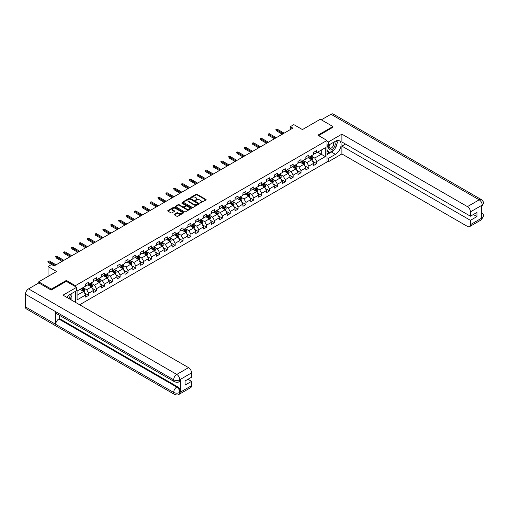 <?xml version="1.0" encoding="UTF-8"?>
<svg xmlns="http://www.w3.org/2000/svg" width="509" height="509" viewBox="0 0 509 509"><rect width="100%" height="100%" fill="white"/><g stroke="black" fill="none" stroke-linecap="round" stroke-linejoin="round"><path stroke-width="0.76" d="M199.999 203.053L205.948 200.018A0.7 0.407 0 0 0 205.948 199.445L197.04 194.304A0.7 0.407 0 0 0 196.048 194.304L190.792 197.339L190.792 197.74L192.167 197.346A2.24 1.292 0 0 1 195.329 197.346L196.073 197.778A2.24 1.292 0 0 1 196.728 198.688A2.24 1.292 0 0 1 196.073 199.604L195.392 200.4L196.767 200.005A2.24 1.292 0 0 1 199.935 200.005L200.673 200.431A2.24 1.292 0 0 1 201.335 201.348A2.24 1.292 0 0 1 200.673 202.258L199.999 203.053L199.999 202.652M174.326 214.244A0.7 0.407 0 0 0 174.326 214.817L176.827 216.261A0.7 0.407 0 0 0 177.813 216.261L183.654 212.889A0.7 0.407 0 0 0 183.654 212.317L174.746 207.176A0.7 0.407 0 0 0 173.754 207.176L167.919 210.548A0.7 0.407 0 0 0 167.919 211.114L170.935 212.857A0.7 0.407 0 0 0 171.927 212.857L174.422 211.42A0.7 0.407 0 0 0 174.422 210.847L172.926 209.982A1.871 1.082 0 0 1 172.379 209.218A1.871 1.082 0 0 1 173.537 208.219A1.871 1.082 0 0 1 175.573 208.455L181.439 211.839A1.871 1.082 0 0 1 181.987 212.603A1.871 1.082 0 0 1 180.829 213.602A1.871 1.082 0 0 1 178.793 213.366L177.813 212.8A0.7 0.407 0 0 0 176.827 212.8L174.326 214.244L174.326 214.817L176.827 213.386L176.827 212.8M332.924 127.396L332.924 126.525L320.32 119.246L302.422 129.579L293.852 124.635L290.321 126.671L292.84 128.128L54.088 265.972L51.562 264.515L48.037 266.557L48.037 276.451M66.335 281.369L66.335 280.44L51.314 289.112L38.709 281.833L56.607 271.501L48.037 266.557M66.335 280.44L75.408 285.676L326.975 140.439L326.975 161.977L79.646 304.77M332.924 126.525L317.896 135.197L326.975 140.439M192.211 207.373A0.7 0.407 0 0 0 193.204 207.373L199.044 204.001A0.7 0.407 0 0 0 199.044 203.435L190.137 198.287A0.7 0.407 0 0 0 189.144 198.287L183.31 201.659A0.7 0.407 0 0 0 183.31 202.232L192.211 207.373M181.796 203.161L191.339 208.448L185.511 211.82A0.7 0.407 0 0 1 184.519 211.82L175.611 206.673L175.611 206.1A0.7 0.407 0 0 0 175.611 206.673M175.611 206.1L178.112 204.663A0.7 0.407 0 0 1 179.098 204.663L182.712 206.743A0.7 0.407 0 0 0 183.704 206.743L185.359 205.789A0.7 0.407 0 0 0 185.359 205.216L181.598 203.046L182.292 202.646L191.346 207.876A0.7 0.407 0 0 1 191.346 208.448L191.346 207.876M38.709 282.998L38.709 281.833M51.314 289.112L51.314 289.984M75.408 302.327L75.408 291.352M75.408 286.605L75.408 285.676M84.462 292.91L88.668 295.341L88.668 293.216L93.51 290.423L93.51 292.548L96.532 290.798L96.532 288.673L101.374 285.88L101.374 288.005L104.396 286.262L104.396 284.137L109.238 281.343L109.238 283.462L112.26 281.719L112.26 279.594L117.102 276.801L117.102 278.926L120.124 277.176L120.124 275.051L124.966 272.258L124.966 274.383L127.988 272.639L127.988 270.514L132.83 267.721L132.83 269.846L135.858 268.097L135.858 265.972L140.694 263.178L140.694 265.304L143.723 263.554L143.723 261.429L148.558 258.636L148.558 260.761L151.587 259.017L151.587 256.892L156.422 254.099L156.422 256.224L159.451 254.475L159.451 252.349L164.286 249.556L164.286 251.681L167.315 249.938L167.315 247.813L172.15 245.014L172.15 247.139L175.179 245.395L175.179 243.27L180.021 240.477L180.021 242.602L183.043 240.852L183.043 238.727L187.885 235.934L187.885 238.059L190.907 236.316L190.907 234.191L195.749 231.391L195.749 233.516L198.771 231.773L198.771 229.648L203.613 226.855L203.613 228.98L206.635 227.23L206.635 225.105L211.477 222.312L211.477 224.437L214.499 222.694L214.499 220.569L219.341 217.776L219.341 219.901L222.363 218.151L222.363 216.026L227.205 213.233L227.205 215.358L230.227 213.608L230.227 211.483L235.069 208.69L235.069 210.815L238.091 209.072L238.091 206.947L242.933 204.154L242.933 206.279L245.962 204.529L245.962 202.404L250.797 199.611L250.797 201.736L253.826 199.986L253.826 197.867L258.661 195.068L258.661 197.193L261.69 195.45L261.69 193.325L266.525 190.531L266.525 192.656L269.554 190.907L269.554 188.782L274.389 185.989L274.389 188.114L277.418 186.37L277.418 184.245L282.253 181.446L282.253 183.571L285.282 181.828L285.282 179.702L290.124 176.909L290.124 179.034L293.146 177.285L293.146 175.16L297.988 172.366L297.988 174.492L301.01 172.748L301.01 170.623L305.852 167.83L305.852 169.949L308.874 168.205L308.874 166.08L313.716 163.287L313.716 165.412L316.738 163.663L316.738 161.538L325.308 156.594L325.308 147.744L321.274 150.072L321.274 154.265L325.308 156.594M88.668 295.341L85.646 297.084L85.646 294.959L77.075 299.909L77.075 291.059L85.646 286.115L85.646 283.99L88.668 282.24L88.668 284.366L93.51 281.572L93.51 279.447L96.532 277.704L96.532 279.829L101.374 277.03L101.374 274.911L104.396 273.161L104.396 275.286L109.238 272.493L109.238 270.368L112.26 268.618L112.26 270.743L117.102 267.95L117.102 265.825L120.124 264.082L120.124 266.207L124.966 263.414L124.966 261.289L127.988 259.539L127.988 261.664L132.83 258.871L132.83 256.746L135.858 254.996L135.858 257.121L140.694 254.328L140.694 252.203L143.723 250.46L143.723 252.585L148.558 249.792L148.558 247.667L151.587 245.917L151.587 248.042L156.422 245.249L156.422 243.124L159.451 241.381L159.451 243.506L164.286 240.706L164.286 238.581L167.315 236.838L167.315 238.963L172.15 236.17L172.15 234.045L175.179 232.295L175.179 234.42L180.021 231.627L180.021 229.502L183.043 227.758L183.043 229.883L187.885 227.084L187.885 224.959L190.907 223.216L190.907 225.341L195.749 222.548L195.749 220.422L198.771 218.673L198.771 220.798L203.613 218.005L203.613 215.88L206.635 214.136L206.635 216.261L211.477 213.468L211.477 211.343L214.499 209.593L214.499 211.719L219.341 208.925L219.341 206.8L222.363 205.051L222.363 207.176L227.205 204.383L227.205 202.258L230.227 200.514L230.227 202.639L235.069 199.846L235.069 197.721L238.091 195.971L238.091 198.096L242.933 195.303L242.933 193.178L245.962 191.435L245.962 193.554L250.797 190.76L250.797 188.635L253.826 186.892L253.826 189.017L258.661 186.224L258.661 184.099L261.69 182.349L261.69 184.474L266.525 181.681L266.525 179.556L269.554 177.813L269.554 179.938L274.389 177.138L274.389 175.013L277.418 173.27L277.418 175.395L282.253 172.602L282.253 170.477L285.282 168.727L285.282 170.852L290.124 168.059L290.124 165.934L293.146 164.191L293.146 166.316L297.988 163.516L297.988 161.398L301.01 159.648L301.01 161.773L305.852 158.98L305.852 156.855L308.874 155.105L308.874 157.23L313.716 154.437L313.716 152.312L316.738 150.569L316.738 152.694L325.308 147.744M87.86 284.83L91.493 286.93L86.651 289.723L83.024 287.63M85.646 284.951L86.651 285.53L88.668 284.366M86.651 289.723L88.668 293.216M91.493 286.93L93.51 290.423M95.724 280.294L99.357 282.387L94.515 285.18L90.888 283.087M93.51 280.408L94.515 280.993L96.532 279.829M94.515 285.18L96.532 288.673M99.357 282.387L101.374 285.88M103.588 275.751L107.221 277.85L102.379 280.644L98.752 278.544M101.374 275.865L102.379 276.451L104.396 275.286M102.379 280.644L104.396 284.137M107.221 277.85L109.238 281.343M111.458 271.214L115.085 273.308L110.243 276.101L106.616 274.007M109.238 271.329L110.243 271.908L112.26 270.743M110.243 276.101L112.26 279.594M115.085 273.308L117.102 276.801M119.322 266.671L122.949 268.765L118.107 271.558L114.48 269.465M117.102 266.786L118.107 267.371L120.124 266.207M118.107 271.558L120.124 275.051M122.949 268.765L124.966 272.258M127.186 262.129L130.813 264.228L125.977 267.021L122.345 264.922M124.966 262.25L125.977 262.829L127.988 261.664M125.977 267.021L127.988 270.514M130.813 264.228L132.83 267.721M135.05 257.592L138.677 259.685L133.842 262.479L130.209 260.385M132.83 257.707L133.842 258.286L135.858 257.121M133.842 262.479L135.858 265.972M138.677 259.685L140.694 263.178M142.914 253.049L146.541 255.143L141.706 257.942L138.073 255.842M140.694 253.164L141.706 253.749L143.723 252.585M141.706 257.942L143.723 261.429M146.541 255.143L148.558 258.636M150.779 248.507L154.405 250.606L149.57 253.399L145.937 251.306M148.558 248.627L149.57 249.206L151.587 248.042M149.57 253.399L151.587 256.892M154.405 250.606L156.422 254.099M158.643 243.97L162.269 246.063L157.434 248.856L153.801 246.763M156.422 244.085L157.434 244.664L159.451 243.506M157.434 248.856L159.451 252.349M162.269 246.063L164.286 249.556M166.507 239.427L170.14 241.52L165.298 244.32L161.665 242.22M164.286 239.542L165.298 240.127L167.315 238.963M165.298 244.32L167.315 247.813M170.14 241.52L172.15 245.014M174.371 234.884L178.004 236.984L173.162 239.777L169.529 237.684M172.15 235.005L173.162 235.584L175.179 234.42M173.162 239.777L175.179 243.27M178.004 236.984L180.021 240.477M182.235 230.348L185.868 232.441L181.026 235.234L177.399 233.141M180.021 230.462L181.026 231.048L183.043 229.883M181.026 235.234L183.043 238.727M185.868 232.441L187.885 235.934M190.099 225.805L193.732 227.905L188.89 230.698L185.263 228.598M187.885 225.92L188.89 226.505L190.907 225.341M188.89 230.698L190.907 234.191M193.732 227.905L195.749 231.391M197.963 221.269L201.596 223.362L196.754 226.155L193.127 224.062M195.749 221.383L196.754 221.962L198.771 220.798M196.754 226.155L198.771 229.648M201.596 223.362L203.613 226.855M205.827 216.726L209.46 218.819L204.618 221.612L200.991 219.519M203.613 216.84L204.618 217.426L206.635 216.261M204.618 221.612L206.635 225.105M209.46 218.819L211.477 222.312M213.691 212.183L217.324 214.283L212.482 217.076L208.855 214.976M211.477 212.304L212.482 212.883L214.499 211.719M212.482 217.076L214.499 220.569M217.324 214.283L219.341 217.776M221.561 207.647L225.188 209.74L220.346 212.533L216.719 210.44M219.341 207.761L220.346 208.34L222.363 207.176M220.346 212.533L222.363 216.026M225.188 209.74L227.205 213.233M229.425 203.104L233.052 205.197L228.21 207.99L224.584 205.897M227.205 203.218L228.21 203.804L230.227 202.639M228.21 207.99L230.227 211.483M233.052 205.197L235.069 208.69M237.289 198.561L240.916 200.661L236.081 203.454L232.448 201.354M235.069 198.682L236.081 199.261L238.091 198.096M236.081 203.454L238.091 206.947M240.916 200.661L242.933 204.154M245.153 194.024L248.78 196.118L243.945 198.911L240.312 196.818M242.933 194.139L243.945 194.718L245.962 193.554M243.945 198.911L245.962 202.404M248.78 196.118L250.797 199.611M253.018 189.482L256.644 191.575L251.809 194.374L248.176 192.275M250.797 189.596L251.809 190.181L253.826 189.017M251.809 194.374L253.826 197.867M256.644 191.575L258.661 195.068M260.882 184.939L264.508 187.038L259.673 189.832L256.04 187.738M258.661 185.06L259.673 185.639L261.69 184.474M259.673 189.832L261.69 193.325M264.508 187.038L266.525 190.531M268.746 180.402L272.372 182.496L267.537 185.289L263.904 183.195M266.525 180.517L267.537 181.102L269.554 179.938M267.537 185.289L269.554 188.782M272.372 182.496L274.389 185.989M276.61 175.859L280.243 177.953L275.401 180.752L271.768 178.653M274.389 175.974L275.401 176.559L277.418 175.395M275.401 180.752L277.418 184.245M280.243 177.953L282.253 181.446M284.474 171.317L288.107 173.416L283.265 176.209L279.632 174.116M282.253 171.438L283.265 172.017L285.282 170.852M283.265 176.209L285.282 179.702M288.107 173.416L290.124 176.909M292.338 166.78L295.971 168.873L291.129 171.667L287.502 169.573M290.124 166.895L291.129 167.48L293.146 166.316M291.129 171.667L293.146 175.16M295.971 168.873L297.988 172.366M300.202 162.237L303.835 164.337L298.993 167.13L295.366 165.031M297.988 162.352L298.993 162.937L301.01 161.773M298.993 167.13L301.01 170.623M303.835 164.337L305.852 167.83M308.066 157.701L311.699 159.794L306.857 162.587L303.23 160.494M305.852 157.815L306.857 158.394L308.874 157.23M306.857 162.587L308.874 166.08M311.699 159.794L313.716 163.287M317.648 152.166L321.274 154.265L314.721 158.044L311.094 155.951M313.716 153.273L314.721 153.858L316.738 152.694M314.721 158.044L316.738 161.538M290.321 126.671L290.321 129.579M77.075 295.252L83.629 291.466L79.996 289.373M83.629 291.466L85.646 294.959M312.532 161.232L316.738 163.663M304.668 165.775L308.874 168.205M296.798 170.318L301.01 172.748M288.934 174.854L293.146 177.285M281.07 179.397L285.282 181.828M273.206 183.94L277.418 186.37M265.342 188.476L269.554 190.907M257.478 193.019L261.69 195.45M249.614 197.562L253.826 199.986M241.75 202.098L245.962 204.529M233.886 206.641L238.091 209.072M226.021 211.178L230.227 213.608M218.157 215.721L222.363 218.151M210.293 220.263L214.499 222.694M202.429 224.8L206.635 227.23M194.565 229.343L198.771 231.773M186.695 233.886L190.907 236.316M178.831 238.422L183.043 240.852M170.967 242.965L175.179 245.395M163.103 247.508L167.315 249.938M155.239 252.044L159.451 254.475M147.375 256.587L151.587 259.017M139.511 261.123L143.723 263.554M131.646 265.666L135.858 268.097M123.782 270.209L127.988 272.639M115.918 274.745L120.124 277.176M108.054 279.288L112.26 281.719M100.19 283.831L104.396 286.262M92.326 288.368L96.532 290.798M200.19 203.123L200.673 202.843A2.24 1.292 0 0 0 201.335 201.927L201.335 201.348M196.728 198.688L196.728 199.273A2.24 1.292 0 0 1 196.073 200.183L195.59 200.463M205.935 200.024L197.04 194.883A0.7 0.407 0 0 0 196.048 194.883L190.99 197.81M199.032 204.007L190.137 198.873A0.7 0.407 0 0 0 189.144 198.873L183.316 202.238L183.31 201.659M197.804 203.918L197.804 203.517L189.991 199.006L188.578 199.42A2.24 1.292 0 0 0 187.923 200.33A2.24 1.292 0 0 0 188.578 201.246L193.923 204.332A2.24 1.292 0 0 0 197.091 204.332L197.804 203.918L197.804 204.497L197.804 204.103M187.923 200.33L187.923 200.915A2.24 1.292 0 0 0 188.578 201.831L188.578 201.246M197.804 204.497L197.091 204.917A2.24 1.292 0 0 1 193.923 204.917L188.578 201.831M175.624 206.679L178.112 205.242L178.112 204.663M185.569 205.502L185.569 206.088A0.7 0.407 0 0 1 185.359 206.374L183.704 207.328A0.7 0.407 0 0 1 182.712 207.328L179.098 205.242A0.7 0.407 0 0 0 178.112 205.242M186.459 208.913A1.871 1.082 0 0 0 188.502 209.142A1.871 1.082 0 0 0 189.66 208.143A1.871 1.082 0 0 0 189.106 207.379L187.045 206.19A0.7 0.407 0 0 0 186.052 206.19L184.398 207.144A0.7 0.407 0 0 0 184.398 207.717L186.459 208.913L186.459 209.492A1.871 1.082 0 0 0 188.502 209.727A1.871 1.082 0 0 0 189.66 208.728L189.66 208.143M184.188 207.43L184.188 208.016A0.7 0.407 0 0 0 184.398 208.302L184.398 207.717M186.459 209.492L184.398 208.302M181.987 212.603L181.987 213.182A1.871 1.082 0 0 1 180.829 214.181A1.871 1.082 0 0 1 178.793 213.952L177.813 213.386A0.7 0.407 0 0 0 176.827 213.386M172.379 209.218L172.379 209.797A1.871 1.082 0 0 0 172.926 210.561L172.926 209.982M174.422 210.847L174.422 211.42L172.926 210.561M183.654 212.317L183.654 212.889L174.746 207.755A0.7 0.407 0 0 0 173.754 207.755L167.925 211.12M312.093 160.481L312.698 158.973A1.89 1.088 -120 0 0 312.093 157.364L311.05 155.977M309.237 158.375L308.53 157.427M309.491 156.88L310.528 158.267A1.89 1.088 60 0 1 311.069 159.4L311.673 159.056A1.89 1.088 -120 0 0 311.133 157.917L310.096 156.53M309.618 156.804L310.776 158.344A0.961 0.554 60 0 1 310.948 158.636L311.673 159.056M283.214 133.682L276.349 129.719L276.349 130.768L275.897 129.458L276.349 129.719L277.252 129.197L284.124 133.161M276.349 130.768L282.304 134.211M275.897 129.458L277.252 129.197M329.527 144.639A4.632 2.679 120 0 0 330.328 149.99A4.632 2.679 120 0 0 334.508 146.675A4.632 2.679 120 0 0 334.4 141.826M329.794 144.486A3.175 1.832 120 0 0 329.781 148.17A3.175 1.832 120 0 0 330.246 148.31A3.175 1.832 120 0 0 333.147 145.968A3.175 1.832 120 0 0 332.956 142.673A3.175 1.832 120 0 0 332.943 142.666M336.169 140.859L337.41 142.622L334.687 149.633L329.24 152.776L326.975 151.256M329.24 152.776L326.975 149.551M326.975 147.744L327.968 145.173M69.103 298.681A4.632 2.679 120 0 0 68.492 295.443M67.627 297.829A3.175 1.832 120 0 0 67.303 296.531M70.159 294.387L71.425 296.187L70.21 299.324M333.681 150.212A8.023 4.632 120 0 1 331.461 152.026L335.444 154.322A8.023 4.632 120 0 0 340.68 147.254A8.023 4.632 120 0 0 339.452 140.828A8.023 4.632 120 0 0 335.444 141.222L328.286 145.358L328.286 142.011L341.895 134.153L467.427 206.622L479.198 199.827L330.984 114.258L321.325 119.831M335.444 154.322L328.286 158.458L328.286 161.805L341.895 153.941L341.895 146.115L470.45 220.333L470.45 224.673L482.297 217.769L481.539 218.119L481.539 205.604L482.29 205.114M345.477 144.047L341.895 146.115M473.376 214.512L476.952 216.579L476.952 212.444L470.45 216.204L341.895 141.979L341.895 134.153M326.975 144.601L328.286 145.358M326.975 141.254L328.286 142.011M326.975 161.048L328.286 161.805M326.975 157.701L328.286 158.458M341.895 153.941L467.427 226.416A4.276 2.469 -120 0 0 469.565 226.632A4.276 2.469 -120 0 0 470.45 224.673M330.984 114.258A4.384 2.532 -60 0 1 333.172 114.041L481.387 199.611A4.384 2.532 -60 0 0 479.198 199.827A4.276 2.469 60 0 1 482.22 205.07L470.45 211.865A4.276 2.469 -120 0 0 467.427 206.622M470.45 216.204L470.45 211.865M476.952 216.579L470.45 220.333M332.924 127.225L318.653 135.636M335.278 148.119A8.023 4.632 120 0 0 337.003 143.665M337.13 142.227A8.023 4.632 120 0 0 336.933 140.592M331.461 152.026L326.975 154.615M326.975 153.68L328.89 152.573M326.975 151.936L327.376 151.701M481.539 215.129L482.22 217.731M481.387 212.272C483.111 213.818 483.83 215.059 483.55 215.981L482.303 217.769M481.387 199.611C483.111 201.144 483.83 202.391 483.55 203.352L482.22 205.07M174.574 381.782A4.384 2.532 -60 0 1 173.664 379.803C175.681 380.777 177.698 380.764 179.709 379.778L178.907 381.775C178.188 382.507 176.744 382.507 174.574 381.782L56.607 313.678A4.384 2.532 -60 0 1 55.697 311.699L25.45 294.234A4.384 2.532 -60 0 1 28.549 288.864L38.811 282.94L51.161 290.073L66.285 281.337L76.617 287.305L76.617 290.652L69.459 294.787A8.023 4.632 120 0 0 66.654 297.269M76.617 287.305L63.008 295.163L188.54 367.638A4.276 2.469 60 0 1 191.562 372.881L191.562 377.214L185.06 380.967L185.06 385.103L191.562 381.349L191.562 385.688A4.276 2.469 60 0 1 190.678 387.642L178.907 394.437A4.276 2.469 -120 0 0 179.792 392.484L191.562 385.688M70.948 299.75L72.634 300.724M71.126 299.648L71.126 296.963M71.126 295.754L71.126 293.827M178.907 394.437C178.22 395.162 176.776 395.169 174.574 394.443L26.36 308.874A4.384 2.532 -60 0 1 25.45 306.863L55.697 324.328A4.384 2.532 -60 0 1 58.796 318.99L176.763 387.094L177.444 386.706A4.276 2.469 60 0 1 180.472 391.943L180.472 379.428A4.276 2.469 60 0 1 179.588 381.387L178.907 381.775M25.45 294.234L25.45 306.863M28.549 288.864L176.763 374.433A4.384 2.532 -60 0 0 173.664 379.803L55.697 311.699L55.697 324.328L173.664 392.439C175.675 393.412 177.692 393.412 179.715 392.439L179.792 392.484M191.562 381.349L187.98 379.281M59.477 315.332L59.477 318.596L177.444 386.706M59.477 318.596L58.796 318.99M304.229 165.024L304.834 163.516A1.89 1.088 -120 0 0 304.229 161.907L303.186 160.513M301.373 162.912L300.666 161.97M301.627 161.417L302.664 162.81A1.89 1.088 60 0 1 303.205 163.943L303.809 163.593A1.89 1.088 -120 0 0 303.269 162.46L302.231 161.067M301.754 161.34L302.912 162.88A0.961 0.554 60 0 1 303.084 163.173L303.809 163.593M296.365 169.567L296.97 168.053A1.89 1.088 -120 0 0 296.365 166.443L295.322 165.056M293.508 167.455L292.802 166.513M293.763 165.959L294.8 167.346A1.89 1.088 60 0 1 295.341 168.485L295.945 168.135A1.89 1.088 -120 0 0 295.405 166.997L294.367 165.61M293.89 165.883L295.048 167.423A0.961 0.554 60 0 1 295.22 167.716L295.945 168.135M275.35 138.225L268.485 134.261L268.485 135.311L268.027 134.001L268.485 134.261L269.388 133.74L276.26 137.704M268.485 135.311L274.44 138.747M268.027 134.001L269.388 133.74M267.486 142.768L260.621 138.804L260.621 139.848L260.163 138.543L260.621 138.804L261.524 138.276L268.396 142.24M260.621 139.848L266.576 143.29M260.163 138.543L261.524 138.276M288.501 174.103L289.099 172.596A1.89 1.088 -120 0 0 288.501 170.986L287.458 169.599M285.644 171.997L284.938 171.049M285.899 170.496L286.936 171.889A1.89 1.088 60 0 1 287.477 173.022L288.081 172.672A1.89 1.088 -120 0 0 287.54 171.539L286.503 170.152M286.026 170.426L287.184 171.966A0.961 0.554 60 0 1 287.356 172.258L288.081 172.672M280.637 178.646L281.235 177.132A1.89 1.088 -120 0 0 280.637 175.529L279.594 174.135M277.78 176.534L277.074 175.592M278.029 175.039L279.072 176.426A1.89 1.088 60 0 1 279.613 177.565L280.217 177.215A1.89 1.088 -120 0 0 279.676 176.082L278.639 174.689M278.162 174.962L279.32 176.502A0.961 0.554 60 0 1 279.492 176.795L280.217 177.215M272.773 183.189L273.371 181.675A1.89 1.088 -120 0 0 272.773 180.065L271.73 178.678M269.916 181.077L269.21 180.135M270.164 179.582L271.208 180.969A1.89 1.088 60 0 1 271.749 182.107L272.353 181.758A1.89 1.088 -120 0 0 271.812 180.619L270.769 179.232M270.298 179.505L271.456 181.045A0.961 0.554 60 0 1 271.628 181.338L272.353 181.758M259.622 147.305L252.757 143.341L252.757 144.391L252.299 143.08L252.757 143.341L253.66 142.819L260.525 146.783M252.757 144.391L258.712 147.833M252.299 143.08L253.66 142.819M251.758 151.847L244.893 147.884L244.893 148.933L244.435 147.623L244.893 147.884L245.796 147.362L252.661 151.326M244.893 148.933L250.848 152.369M244.435 147.623L245.796 147.362M243.894 156.39L237.022 152.426L237.022 153.47L236.57 152.159L237.022 152.426L237.932 151.898L244.797 155.862M237.022 153.47L242.984 156.912M236.57 152.159L237.932 151.898M264.909 187.726L265.507 186.218A1.89 1.088 -120 0 0 264.903 184.608L263.866 183.221M262.052 185.62L261.346 184.672M262.3 184.118L263.344 185.511A1.89 1.088 60 0 1 263.885 186.644L264.489 186.294A1.89 1.088 -120 0 0 263.948 185.161L262.905 183.768M262.434 184.042L263.586 185.588A0.961 0.554 60 0 1 263.764 185.88L264.489 186.294M236.03 160.927L229.158 156.963L229.158 158.013L228.706 156.702L229.158 156.963L230.068 156.441L236.933 160.405M229.158 158.013L235.12 161.455M228.706 156.702L230.068 156.441M257.045 192.268L257.643 190.754A1.89 1.088 -120 0 0 257.039 189.151L256.002 187.757M254.188 190.156L253.482 189.214M254.436 188.661L255.48 190.048A1.89 1.088 60 0 1 256.021 191.187L256.625 190.837A1.89 1.088 -120 0 0 256.084 189.698L255.041 188.311M254.57 188.584L255.722 190.124A0.961 0.554 60 0 1 255.9 190.417L256.625 190.837M228.166 165.47L221.294 161.506L221.294 162.556L220.842 161.245L221.294 161.506L222.204 160.984L229.069 164.948M221.294 162.556L227.256 165.991M220.842 161.245L222.204 160.984M249.181 196.805L249.779 195.297A1.89 1.088 -120 0 0 249.175 193.687L248.137 192.3M246.324 194.699L245.618 193.757M246.572 193.204L247.616 194.591A1.89 1.088 60 0 1 248.157 195.73L248.761 195.38A1.89 1.088 -120 0 0 248.22 194.241L247.177 192.854M246.706 193.127L247.858 194.667A0.961 0.554 60 0 1 248.036 194.96L248.761 195.38M220.295 170.012L213.43 166.049L213.43 167.092L212.978 165.781L213.43 166.049L214.34 165.52L221.205 169.484M213.43 167.092L219.392 170.534M212.978 165.781L214.34 165.52M241.317 201.348L241.915 199.84A1.89 1.088 -120 0 0 241.311 198.23L240.273 196.843M238.46 199.242L237.754 198.294M238.708 197.74L239.752 199.134A1.89 1.088 60 0 1 240.293 200.266L240.897 199.916A1.89 1.088 -120 0 0 240.356 198.784L239.313 197.39M238.842 197.664L239.993 199.21A0.961 0.554 60 0 1 240.172 199.503L240.897 199.916M212.431 174.549L205.566 170.585L205.566 171.635L205.114 170.324L205.566 170.585L206.476 170.063L213.341 174.027M205.566 171.635L211.528 175.077M205.114 170.324L206.476 170.063M233.453 205.891L234.051 204.376A1.89 1.088 -120 0 0 233.446 202.767L232.409 201.379M230.596 203.778L229.883 202.837M230.844 202.283L231.888 203.67A1.89 1.088 60 0 1 232.428 204.809L233.033 204.459A1.89 1.088 -120 0 0 232.492 203.32L231.449 201.933M230.978 202.207L232.129 203.746A0.961 0.554 60 0 1 232.308 204.039L233.033 204.459M204.567 179.092L197.702 175.128L197.702 176.178L197.25 174.867L197.702 175.128L198.612 174.6L205.477 178.57M197.702 176.178L203.664 179.613M197.25 174.867L198.612 174.6M225.589 210.427L226.187 208.919A1.89 1.088 -120 0 0 225.582 207.309L224.545 205.922M222.732 208.321L222.019 207.379M222.98 206.826L224.024 208.213A1.89 1.088 60 0 1 224.564 209.352L225.169 209.002A1.89 1.088 -120 0 0 224.628 207.863L223.585 206.476M223.114 206.749L224.265 208.289A0.961 0.554 60 0 1 224.444 208.582L225.169 209.002M196.703 183.634L189.838 179.664L189.838 180.714L189.386 179.403L189.838 179.664L190.748 179.143L197.613 183.106M189.838 180.714L195.8 184.156M189.386 179.403L190.748 179.143M217.725 214.97L218.323 213.462A1.89 1.088 -120 0 0 217.718 211.852L216.681 210.459M214.862 212.857L214.155 211.916M215.116 211.362L216.153 212.756A1.89 1.088 60 0 1 216.694 213.888L217.305 213.538A1.89 1.088 -120 0 0 216.764 212.406L215.721 211.012M215.25 211.286L216.401 212.826A0.961 0.554 60 0 1 216.579 213.118L217.305 213.538M188.839 188.171L181.974 184.207L181.974 185.257L181.522 183.946L181.974 184.207L182.884 183.685L189.749 187.649M181.974 185.257L187.936 188.693M181.522 183.946L182.884 183.685M209.861 219.513L210.459 217.998A1.89 1.088 -120 0 0 209.854 216.389L208.811 215.002M206.998 217.4L206.291 216.459M207.252 215.905L208.289 217.292A1.89 1.088 60 0 1 208.83 218.431L209.434 218.081A1.89 1.088 -120 0 0 208.894 216.942L207.857 215.555M207.386 215.829L208.537 217.368A0.961 0.554 60 0 1 208.709 217.661L209.434 218.081M180.975 192.714L174.11 188.75L174.11 189.793L173.658 188.489L174.11 188.75L175.02 188.222L181.885 192.186M174.11 189.793L180.065 193.235M173.658 188.489L175.02 188.222M201.99 224.049L202.595 222.541A1.89 1.088 -120 0 0 201.99 220.931L200.947 219.544M199.134 221.943L198.427 220.995M199.388 220.448L200.425 221.835A1.89 1.088 60 0 1 200.966 222.967L201.57 222.624A1.89 1.088 -120 0 0 201.03 221.485L199.992 220.098M199.515 220.372L200.673 221.911A0.961 0.554 60 0 1 200.845 222.204L201.57 222.624M173.111 197.25L166.246 193.286L166.246 194.336L165.794 193.026L166.246 193.286L167.149 192.765L174.021 196.728M166.246 194.336L172.201 197.778M165.794 193.026L167.149 192.765M194.126 228.592L194.731 227.084A1.89 1.088 -120 0 0 194.126 225.474L193.083 224.081M191.269 226.48L190.563 225.538M191.524 224.984L192.561 226.371A1.89 1.088 60 0 1 193.102 227.51L193.706 227.16A1.89 1.088 -120 0 0 193.166 226.028L192.128 224.634M191.651 224.908L192.809 226.448A0.961 0.554 60 0 1 192.981 226.74L193.706 227.16M165.247 201.793L158.382 197.829L158.382 198.879L157.924 197.568L158.382 197.829L159.285 197.307L166.157 201.271M158.382 198.879L164.337 202.315M157.924 197.568L159.285 197.307M186.262 233.135L186.867 231.62A1.89 1.088 -120 0 0 186.262 230.011L185.219 228.624M183.405 231.022L182.699 230.081M183.66 229.527L184.697 230.914A1.89 1.088 60 0 1 185.238 232.053L185.842 231.703A1.89 1.088 -120 0 0 185.301 230.564L184.264 229.177M183.787 229.451L184.945 230.991A0.961 0.554 60 0 1 185.117 231.283L185.842 231.703M157.383 206.336L150.518 202.372L150.518 203.415L150.06 202.105L150.518 202.372L151.421 201.844L158.293 205.808M150.518 203.415L156.473 206.858M150.06 202.105L151.421 201.844M178.398 237.671L178.996 236.163A1.89 1.088 -120 0 0 178.398 234.554L177.355 233.167M175.541 235.565L174.835 234.617M175.796 234.064L176.833 235.457A1.89 1.088 60 0 1 177.374 236.59L177.978 236.24A1.89 1.088 -120 0 0 177.437 235.107L176.4 233.72M175.923 233.987L177.081 235.533A0.961 0.554 60 0 1 177.253 235.826L177.978 236.24M149.519 210.872L142.654 206.908L142.654 207.958L142.196 206.648L142.654 206.908L143.557 206.387L150.422 210.351M142.654 207.958L148.609 211.4M142.196 206.648L143.557 206.387M170.534 242.214L171.132 240.7A1.89 1.088 -120 0 0 170.534 239.096L169.491 237.703M167.677 240.102L166.971 239.16M167.925 238.606L168.969 239.993A1.89 1.088 60 0 1 169.51 241.132L170.114 240.782A1.89 1.088 -120 0 0 169.573 239.644L168.536 238.257M168.059 238.53L169.217 240.07A0.961 0.554 60 0 1 169.389 240.363L170.114 240.782M141.655 215.415L134.79 211.451L134.79 212.501L134.331 211.19L134.79 211.451L135.693 210.93L142.558 214.893M134.79 212.501L140.745 215.937M134.331 211.19L135.693 210.93M162.67 246.757L163.268 245.243A1.89 1.088 -120 0 0 162.67 243.633L161.627 242.246M159.813 244.644L159.107 243.703M160.061 243.149L161.105 244.536A1.89 1.088 60 0 1 161.646 245.675L162.25 245.325A1.89 1.088 -120 0 0 161.709 244.186L160.666 242.799M160.195 243.073L161.353 244.613A0.961 0.554 60 0 1 161.525 244.905L162.25 245.325M133.791 219.958L126.919 215.994L126.919 217.038L126.467 215.727L126.919 215.994L127.829 215.466L134.694 219.43M126.919 217.038L132.881 220.48M126.467 215.727L127.829 215.466M154.806 251.293L155.404 249.785A1.89 1.088 -120 0 0 154.8 248.176L153.763 246.789M151.949 249.187L151.243 248.239M152.197 247.686L153.241 249.079A1.89 1.088 60 0 1 153.782 250.212L154.386 249.862A1.89 1.088 -120 0 0 153.845 248.729L152.802 247.336M152.331 247.609L153.483 249.156A0.961 0.554 60 0 1 153.661 249.448L154.386 249.862M125.927 224.494L119.055 220.531L119.055 221.58L118.603 220.27L119.055 220.531L119.965 220.009L126.83 223.973M119.055 221.58L125.017 225.023M118.603 220.27L119.965 220.009M146.942 255.836L147.54 254.322A1.89 1.088 -120 0 0 146.936 252.712L145.898 251.325M144.085 253.724L143.379 252.782M144.333 252.229L145.377 253.616A1.89 1.088 60 0 1 145.918 254.754L146.522 254.405A1.89 1.088 -120 0 0 145.981 253.266L144.938 251.879M144.467 252.152L145.619 253.692A0.961 0.554 60 0 1 145.797 253.985L146.522 254.405M118.063 229.037L111.191 225.073L111.191 226.123L110.739 224.813L111.191 225.073L112.101 224.552L118.966 228.516M111.191 226.123L117.153 229.559M110.739 224.813L112.101 224.552M139.078 260.373L139.676 258.865A1.89 1.088 -120 0 0 139.072 257.255L138.034 255.868M136.221 258.267L135.515 257.325M136.469 256.771L137.513 258.158A1.89 1.088 60 0 1 138.054 259.297L138.658 258.947A1.89 1.088 -120 0 0 138.117 257.808L137.074 256.421M136.603 256.695L137.754 258.235A0.961 0.554 60 0 1 137.933 258.527L138.658 258.947M110.192 233.58L103.327 229.61L103.327 230.66L102.875 229.349L103.327 229.61L104.237 229.088L111.102 233.052M103.327 230.66L109.289 234.102M102.875 229.349L104.237 229.088M131.214 264.915L131.812 263.407A1.89 1.088 -120 0 0 131.207 261.798L130.17 260.404M128.357 262.803L127.651 261.861M128.605 261.308L129.649 262.701A1.89 1.088 60 0 1 130.189 263.834L130.794 263.484A1.89 1.088 -120 0 0 130.253 262.351L129.21 260.958M128.739 261.232L129.89 262.778A0.961 0.554 60 0 1 130.069 263.064L130.794 263.484M102.328 238.117L95.463 234.153L95.463 235.203L95.011 233.892L95.463 234.153L96.373 233.631L103.238 237.595M95.463 235.203L101.425 238.645M95.011 233.892L96.373 233.631M123.35 269.458L123.948 267.944A1.89 1.088 -120 0 0 123.343 266.334L122.306 264.947M120.493 267.346L119.78 266.404M120.741 265.851L121.785 267.238A1.89 1.088 60 0 1 122.325 268.377L122.93 268.027A1.89 1.088 -120 0 0 122.389 266.888L121.346 265.501M120.875 265.774L122.026 267.314A0.961 0.554 60 0 1 122.205 267.607L122.93 268.027M94.464 242.659L87.599 238.696L87.599 239.739L87.147 238.435L87.599 238.696L88.509 238.167L95.374 242.131M87.599 239.739L93.561 243.181M87.147 238.435L88.509 238.167M115.486 273.995L116.084 272.487A1.89 1.088 -120 0 0 115.479 270.877L114.442 269.49M112.629 271.889L111.916 270.941M112.877 270.394L113.921 271.781A1.89 1.088 60 0 1 114.461 272.913L115.066 272.57A1.89 1.088 -120 0 0 114.525 271.431L113.482 270.044M113.011 270.317L114.162 271.857A0.961 0.554 60 0 1 114.34 272.15L115.066 272.57M86.6 247.196L79.735 243.232L79.735 244.282L79.283 242.971L79.735 243.232L80.645 242.71L87.51 246.674M79.735 244.282L85.697 247.724M79.283 242.971L80.645 242.71M107.622 278.538L108.22 277.03A1.89 1.088 -120 0 0 107.615 275.42L106.578 274.027M104.759 276.425L104.052 275.484M105.013 274.93L106.05 276.317A1.89 1.088 60 0 1 106.591 277.456L107.202 277.106A1.89 1.088 -120 0 0 106.661 275.973L105.617 274.58M105.147 274.854L106.298 276.393A0.961 0.554 60 0 1 106.476 276.686L107.202 277.106M78.736 251.739L71.871 247.775L71.871 248.825L71.419 247.514L71.871 247.775L72.781 247.253L79.646 251.217M71.871 248.825L77.832 252.26M71.419 247.514L72.781 247.253M99.758 283.08L100.356 281.566A1.89 1.088 -120 0 0 99.751 279.956L98.708 278.569M96.895 280.968L96.188 280.026M97.149 279.473L98.186 280.86A1.89 1.088 60 0 1 98.727 281.999L99.331 281.649A1.89 1.088 -120 0 0 98.791 280.51L97.753 279.123M97.283 279.396L98.434 280.936A0.961 0.554 60 0 1 98.606 281.229L99.331 281.649M70.872 256.281L64.007 252.318L64.007 253.361L63.555 252.057L64.007 252.318L64.917 251.79L71.782 255.753M64.007 253.361L69.962 256.803M63.555 252.057L64.917 251.79M91.887 287.617L92.492 286.109A1.89 1.088 -120 0 0 91.887 284.499L90.844 283.112M89.03 285.511L88.324 284.563M89.285 284.009L90.322 285.403A1.89 1.088 60 0 1 90.863 286.535L91.467 286.185A1.89 1.088 -120 0 0 90.926 285.053L89.889 283.666M89.412 283.939L90.57 285.479A0.961 0.554 60 0 1 90.742 285.772L91.467 286.185M63.008 260.818L56.143 256.854L56.143 257.904L55.691 256.593L56.143 256.854L57.046 256.332L63.918 260.296M56.143 257.904L62.098 261.346M55.691 256.593L57.046 256.332M84.023 292.16L84.628 290.645A1.89 1.088 -120 0 0 84.023 289.042L82.98 287.649M81.166 290.047L80.46 289.106M81.421 288.552L82.458 289.939A1.89 1.088 60 0 1 82.999 291.078L83.603 290.728A1.89 1.088 -120 0 0 83.062 289.596L82.025 288.202M81.548 288.476L82.706 290.015A0.961 0.554 60 0 1 82.878 290.308L83.603 290.728M48.037 273.702L48.037 272.652M55.144 265.361L48.279 261.397L48.279 262.447L47.821 261.136L48.279 261.397L49.182 260.875L56.054 264.839M48.279 262.447L54.234 265.883M47.821 261.136L49.182 260.875M200.673 202.843L200.673 202.258M195.392 200.4L195.392 199.999M196.073 200.183L196.073 199.604M190.792 197.74L190.792 197.339M196.048 194.883L196.048 194.304M197.04 194.883L197.04 194.304M205.948 200.018L205.948 199.445M189.144 198.873L189.144 198.287M190.137 198.873L190.137 198.287M199.044 204.001L199.044 203.435M193.923 204.917L193.923 204.332M197.091 204.917L197.091 204.332M179.098 205.242L179.098 204.663M182.712 207.328L182.712 206.743M183.704 207.328L183.704 206.743M185.359 206.374L185.359 205.789M182.292 203.231L182.292 202.646M177.813 213.386L177.813 212.8M178.793 213.952L178.793 213.366M167.919 211.114L167.919 210.548M173.754 207.755L173.754 207.176M174.746 207.755L174.746 207.176M311.514 159.686L312.685 159.012M311.133 157.917L312.093 157.364M309.79 158.693L310.528 158.267M483.55 216.001L481.336 219.831A4.276 2.469 -120 0 0 482.22 217.877M481.539 207.029L482.22 205.216M180.472 391.943L179.722 392.439M191.562 372.881L179.722 379.778M179.792 379.822L180.472 379.428M179.792 379.676A4.276 2.469 60 0 0 176.763 374.433L188.54 367.638M174.574 394.443A4.384 2.532 -60 0 1 173.664 392.439A4.384 2.532 -60 0 1 176.763 387.094C178.589 388.316 179.594 390.066 179.792 392.337M303.644 164.229L304.821 163.548M303.269 162.46L304.229 161.907M301.926 163.236L302.664 162.81M295.78 168.765L296.957 168.091M295.405 166.997L296.365 166.443M294.062 167.773L294.8 167.346M287.916 173.308L289.093 172.634M287.54 171.539L288.501 170.986M286.198 172.316L286.936 171.889M280.052 177.851L281.222 177.17M279.676 176.082L280.637 175.529M278.334 176.852L279.072 176.426M272.188 182.387L273.358 181.713M271.812 180.619L272.773 180.065M270.47 181.395L271.208 180.969M264.324 186.93L265.494 186.249M263.948 185.161L264.903 184.608M262.606 185.938L263.344 185.511M256.46 191.467L257.63 190.792M256.084 189.698L257.039 189.151M254.742 190.474L255.48 190.048M248.596 196.01L249.766 195.335M248.22 194.241L249.175 193.687M246.878 195.017L247.616 194.591M240.732 200.552L241.902 199.872M240.356 198.784L241.311 198.23M239.014 199.56L239.752 199.134M232.868 205.089L234.038 204.414M232.492 203.32L233.446 202.767M231.143 204.096L231.888 203.67M225.003 209.632L226.174 208.957M224.628 207.863L225.582 207.309M223.279 208.639L224.024 208.213M217.139 214.174L218.31 213.494M216.764 212.406L217.718 211.852M215.415 213.182L216.153 212.756M209.275 218.711L210.446 218.037M208.894 216.942L209.854 216.389M207.551 217.718L208.289 217.292M201.411 223.254L202.582 222.579M201.03 221.485L201.99 220.931M199.687 222.261L200.425 221.835M193.541 227.797L194.718 227.116M193.166 226.028L194.126 225.474M191.823 226.804L192.561 226.371M185.677 232.333L186.854 231.659M185.301 230.564L186.262 230.011M183.959 231.341L184.697 230.914M177.813 236.876L178.99 236.201M177.437 235.107L178.398 234.554M176.095 235.883L176.833 235.457M169.949 241.419L171.119 240.738M169.573 239.644L170.534 239.096M168.231 240.42L168.969 239.993M162.085 245.955L163.255 245.281M161.709 244.186L162.67 243.633M160.367 244.963L161.105 244.536M154.221 250.498L155.391 249.817M153.845 248.729L154.8 248.176M152.503 249.505L153.241 249.079M146.357 255.034L147.527 254.36M145.981 253.266L146.936 252.712M144.639 254.042L145.377 253.616M138.493 259.577L139.663 258.903M138.117 257.808L139.072 257.255M136.775 258.585L137.513 258.158M130.628 264.12L131.799 263.439M130.253 262.351L131.207 261.798M128.911 263.128L129.649 262.701M122.764 268.657L123.935 267.982M122.389 266.888L123.343 266.334M121.04 267.664L121.785 267.238M114.9 273.199L116.071 272.525M114.525 271.431L115.479 270.877M113.176 272.207L113.921 271.781M107.036 277.742L108.207 277.061M106.661 275.973L107.615 275.42M105.312 276.75L106.05 276.317M99.172 282.279L100.343 281.604M98.791 280.51L99.751 279.956M97.448 281.286L98.186 280.86M91.308 286.822L92.479 286.147M90.926 285.053L91.887 284.499M89.584 285.829L90.322 285.403M83.438 291.364L84.615 290.684M83.062 289.596L84.023 289.042M81.72 290.365L82.458 289.939M197.95 204.3L197.95 203.721M469.565 226.632L481.336 219.831M483.55 203.365L481.336 207.169"/></g></svg>
